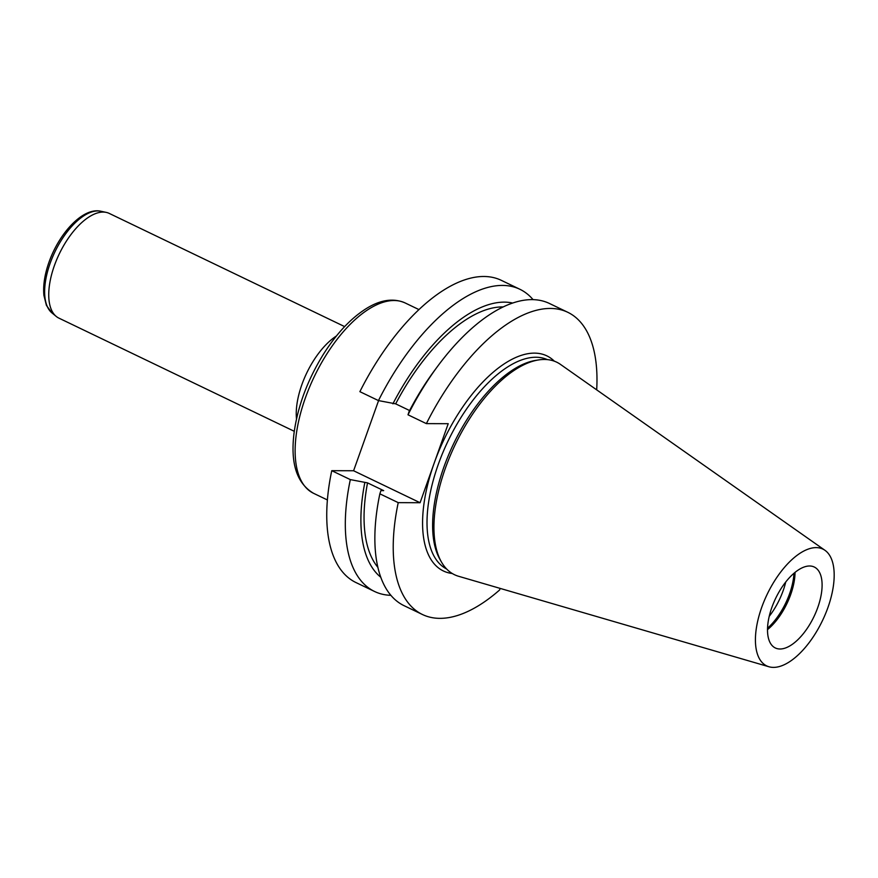 <?xml version="1.0" encoding="UTF-8"?>
<svg xmlns="http://www.w3.org/2000/svg" width="878" height="878" viewBox="0 0 878 878"><rect width="100%" height="100%" fill="white"/><g stroke="black" fill="none" stroke-linecap="round" stroke-linejoin="round"><path stroke-width="1.32" d="M769.227 616.345A45.974 21.72 115.7 0 0 785.744 582.004M567.759 312.283L549.398 303.459A167.676 79.239 115.7 0 0 437.365 366.653A167.676 79.239 115.7 0 0 408.007 414.8L426.368 423.624A167.676 79.239 -64.3 0 1 567.759 312.283A167.676 79.239 -64.3 0 1 596.689 389.854M426.368 423.624L448.219 423.701L420.079 502.721L398.228 502.644L379.867 493.82A167.676 79.239 115.7 0 0 404.089 605.688L422.45 614.512A167.676 79.239 115.7 0 0 499.571 590.016L500.153 588.392M398.228 502.644A167.676 79.239 115.7 0 0 422.45 614.512M519.853 289.257L501.283 280.323A167.676 79.239 -64.3 0 0 359.881 391.665L378.462 400.587A167.676 79.239 -64.3 0 1 519.853 289.257A167.676 79.239 -64.3 0 1 533.056 299.628M390.886 595.317A167.676 79.239 -64.3 0 1 374.544 591.476A167.676 79.239 -64.3 0 1 350.322 479.607L331.752 470.685A167.676 79.239 115.7 0 0 355.963 582.553L374.544 591.476M331.752 470.685L353.593 470.751L378.572 400.62M817.747 607.576A44.91 21.226 -64.3 0 1 775.34 647.975A44.91 21.226 -64.3 0 1 773.639 602.835A44.91 21.226 -64.3 0 1 809.582 565.992A44.91 21.226 -64.3 0 1 814.268 567.023A44.91 21.226 -64.3 0 1 817.747 607.576M767.515 629.614A44.91 21.226 115.7 0 0 795.04 572.379M768.963 666.764L458.579 576.275A117.915 55.72 -64.3 0 1 441.458 562.019L440.021 559.505A116.181 54.897 -64.3 0 1 453.739 443.511A116.181 54.897 -64.3 0 1 535.767 360.375L538.631 359.925A117.915 55.72 -64.3 0 1 560.46 364.392L824.958 550.308A64.807 30.62 -64.3 0 1 827.899 607.609A64.807 30.62 -64.3 0 1 768.963 666.764A64.807 30.62 -64.3 0 1 767.207 594.23A64.807 30.62 -64.3 0 1 824.958 550.308M441.458 562.019A117.915 55.72 -64.3 0 1 455.375 444.301A117.915 55.72 -64.3 0 1 538.631 359.925M793.964 573.279A45.974 21.72 -64.3 0 1 767.548 628.22M408.007 414.8L409.049 411.606A153.068 72.336 115.7 0 1 434.094 371.087L437.365 366.653M409.598 410.542L395.671 403.847L378.462 400.587M350.322 479.607L367.531 482.867L383.675 490.626L380.909 490.626L379.867 493.82M420.079 502.721L353.593 470.751M367.531 482.867A147.866 69.878 115.7 0 0 377.902 567.375M364.765 482.856A153.068 72.336 115.7 0 0 380.8 577.252M503.127 306.927A147.866 69.878 115.7 0 0 395.671 403.847M512.642 303.031A153.068 72.336 115.7 0 0 392.894 403.836M344.626 326.594L109.212 213.398A58.091 27.448 115.7 0 0 106.227 212.388A58.091 27.448 115.7 0 0 54.37 265.661A58.091 27.448 115.7 0 0 56.214 316.409A58.091 27.448 115.7 0 0 58.87 318.11L294.284 431.307M452.269 573.499A119.353 56.401 -64.3 0 1 434.149 463.211A119.353 56.401 -64.3 0 1 554.347 361.187M547.345 359.618A116.181 54.897 115.7 0 0 448.142 440.822A116.181 54.897 115.7 0 0 446.661 569.01M313.545 493.304C296.512 483.229 290.08 462.629 294.251 431.526C298.103 405.373 307.75 379.724 323.203 354.591C336.57 333.41 351.145 317.935 366.949 308.167C380.909 299.694 393.618 297.938 405.076 302.921A105.623 49.914 115.7 0 0 305.368 397.943A105.623 49.914 115.7 0 0 313.545 493.304L327.395 499.955M296.501 418.982A58.091 27.448 -64.3 0 1 301.867 384.663A58.091 27.448 -64.3 0 1 336.395 336.011M106.227 212.388L100.838 211.236A56.785 26.834 115.7 0 0 50.145 263.312A56.785 26.834 115.7 0 0 51.945 312.919L56.214 316.409M405.076 302.921L418.927 309.583M51.945 312.919L46.413 305.379L43.9 295.326C42.978 285.482 44.668 274.452 48.97 262.237C59.287 232.944 83.026 207.142 100.838 211.236"/></g></svg>
